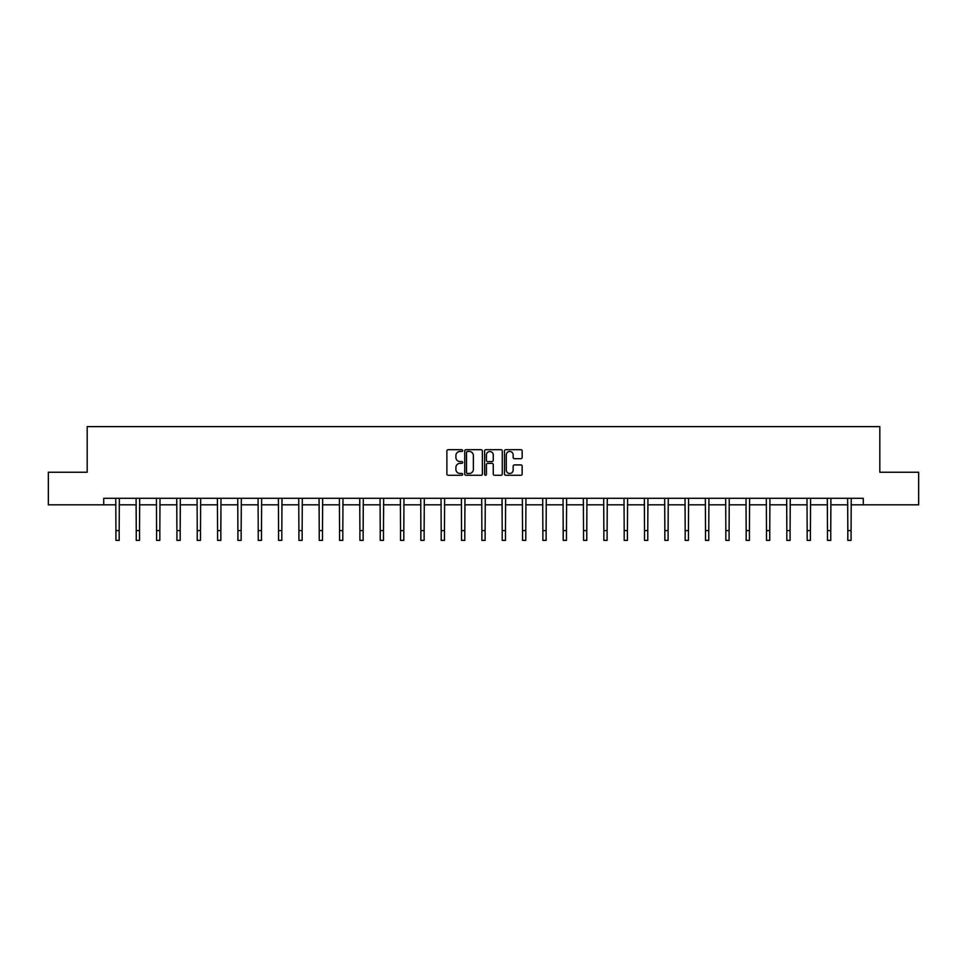 <?xml version="1.0" encoding="UTF-8"?>
<svg xmlns="http://www.w3.org/2000/svg" width="967" height="967" viewBox="0 0 967 967"><rect width="100%" height="100%" fill="white"/><g stroke="black" fill="none" stroke-linecap="round" stroke-linejoin="round"><path stroke-width="1.45" d="M462.649 450.574A0.894 0.894 0 0 0 461.755 449.679L448.156 449.679A1.281 1.281 0 0 0 446.887 450.96L446.887 473.987A1.281 1.281 0 0 0 448.156 475.268L461.755 475.268A0.894 0.894 0 0 0 462.649 474.374A0.894 0.894 0 0 0 461.755 473.479L459.99 473.479A4.098 4.098 0 0 1 455.904 469.382L455.904 467.46A4.098 4.098 0 0 1 459.99 463.362L461.755 463.362A0.894 0.894 0 0 0 462.649 462.468A0.894 0.894 0 0 0 461.755 461.573L459.99 461.573A4.098 4.098 0 0 1 455.904 457.488L455.904 455.566A4.098 4.098 0 0 1 459.99 451.468L461.755 451.468A0.894 0.894 0 0 0 462.649 450.574M520.887 458.696A1.281 1.281 0 0 0 522.168 457.415L522.168 450.96A1.281 1.281 0 0 0 520.887 449.679L505.789 449.679A1.281 1.281 0 0 0 504.508 450.96L504.508 473.987A1.281 1.281 0 0 0 505.789 475.268L520.887 475.268A1.281 1.281 0 0 0 522.168 473.987L522.168 466.179A1.281 1.281 0 0 0 520.887 464.897L514.42 464.897A1.281 1.281 0 0 0 513.151 466.179L513.151 470.047A3.421 3.421 0 0 1 509.73 473.479A3.421 3.421 0 0 1 506.297 470.047L506.297 454.889A3.421 3.421 0 0 1 509.73 451.468A3.421 3.421 0 0 1 513.151 454.889L513.151 457.415A1.281 1.281 0 0 0 514.42 458.696L520.887 458.696M103.735 504.822L48.35 504.822L48.35 472.247L87.187 472.247L87.187 426.628L879.813 426.628L879.813 472.247L918.65 472.247L918.65 504.822L863.265 504.822L863.265 498.307L103.735 498.307L103.735 504.822L115.919 504.822M482.376 450.96A1.281 1.281 0 0 0 481.107 449.679L466.009 449.679A1.281 1.281 0 0 0 464.728 450.96L464.728 473.987A1.281 1.281 0 0 0 466.009 475.268L481.107 475.268A1.281 1.281 0 0 0 482.376 473.987L482.376 450.96M485.893 449.679L500.991 449.679A1.281 1.281 0 0 1 502.272 450.96L502.272 473.987A1.281 1.281 0 0 1 500.991 475.268L494.536 475.268A1.281 1.281 0 0 1 493.255 473.987L493.255 464.643A1.281 1.281 0 0 0 491.973 463.362L487.694 463.362A1.281 1.281 0 0 0 486.413 464.643L486.413 474.374A0.894 0.894 0 0 1 485.519 475.268A0.894 0.894 0 0 1 484.624 474.374L484.624 450.96A1.281 1.281 0 0 1 485.893 449.679M119.183 504.822L136.25 504.822M139.514 504.822L156.581 504.822M159.845 504.822L176.913 504.822M180.176 504.822L197.244 504.822M200.507 504.822L217.575 504.822M220.839 504.822L237.906 504.822M241.158 504.822L258.237 504.822M261.489 504.822L278.569 504.822M281.82 504.822L298.9 504.822M302.151 504.822L319.231 504.822M322.482 504.822L339.562 504.822M342.814 504.822L359.893 504.822M363.145 504.822L380.224 504.822M383.476 504.822L400.543 504.822M403.807 504.822L420.875 504.822M424.138 504.822L441.206 504.822M444.469 504.822L461.537 504.822M464.801 504.822L481.868 504.822M485.132 504.822L502.199 504.822M505.463 504.822L522.531 504.822M525.794 504.822L542.862 504.822M546.125 504.822L563.193 504.822M566.457 504.822L583.524 504.822M586.776 504.822L603.855 504.822M607.107 504.822L624.186 504.822M627.438 504.822L644.518 504.822M647.769 504.822L664.849 504.822M668.1 504.822L685.18 504.822M688.431 504.822L705.511 504.822M708.763 504.822L725.842 504.822M729.094 504.822L746.161 504.822M749.425 504.822L766.493 504.822M769.756 504.822L786.824 504.822M790.087 504.822L807.155 504.822M810.419 504.822L827.486 504.822M830.75 504.822L847.817 504.822M851.081 504.822L863.265 504.822M467.412 451.468A0.894 0.894 0 0 0 466.517 452.363L466.517 472.573A0.894 0.894 0 0 0 467.412 473.479L469.273 473.479A4.098 4.098 0 0 0 473.359 469.382L473.359 455.566A4.098 4.098 0 0 0 469.273 451.468L467.412 451.468M493.255 454.961A3.421 3.421 0 0 0 489.834 451.541A3.421 3.421 0 0 0 486.413 454.961L486.413 460.292A1.281 1.281 0 0 0 487.694 461.573L491.973 461.573A1.281 1.281 0 0 0 493.255 460.292L493.255 454.961M115.762 498.307L115.919 530.593L119.183 530.593L119.352 498.307M115.919 530.593L115.919 540.372L119.183 540.372L119.183 530.593M136.093 498.307L136.25 530.593L139.514 530.593L139.671 498.307M136.25 530.593L136.25 540.372L139.514 540.372L139.514 530.593M156.424 498.307L156.581 530.593L159.845 530.593L160.002 498.307M156.581 530.593L156.581 540.372L159.845 540.372L159.845 530.593M176.743 498.307L176.913 530.593L180.176 530.593L180.333 498.307M176.913 530.593L176.913 540.372L180.176 540.372L180.176 530.593M197.075 498.307L197.244 530.593L200.507 530.593L200.665 498.307M197.244 530.593L197.244 540.372L200.507 540.372L200.507 530.593M217.406 498.307L217.575 530.593L220.839 530.593L220.996 498.307M217.575 530.593L217.575 540.372L220.839 540.372L220.839 530.593M237.737 498.307L237.906 530.593L241.158 530.593L241.327 498.307M237.906 530.593L237.906 540.372L241.158 540.372L241.158 530.593M258.068 498.307L258.237 530.593L261.489 530.593L261.658 498.307M258.237 530.593L258.237 540.372L261.489 540.372L261.489 530.593M278.399 498.307L278.569 530.593L281.82 530.593L281.989 498.307M278.569 530.593L278.569 540.372L281.82 540.372L281.82 530.593M298.73 498.307L298.9 530.593L302.151 530.593L302.32 498.307M298.9 530.593L298.9 540.372L302.151 540.372L302.151 530.593M319.062 498.307L319.231 530.593L322.482 530.593L322.652 498.307M319.231 530.593L319.231 540.372L322.482 540.372L322.482 530.593M339.393 498.307L339.562 530.593L342.814 530.593L342.983 498.307M339.562 530.593L339.562 540.372L342.814 540.372L342.814 530.593M359.724 498.307L359.893 530.593L363.145 530.593L363.314 498.307M359.893 530.593L359.893 540.372L363.145 540.372L363.145 530.593M380.055 498.307L380.224 530.593L383.476 530.593L383.645 498.307M380.224 530.593L380.224 540.372L383.476 540.372L383.476 530.593M400.386 498.307L400.543 530.593L403.807 530.593L403.976 498.307M400.543 530.593L400.543 540.372L403.807 540.372L403.807 530.593M420.718 498.307L420.875 530.593L424.138 530.593L424.308 498.307M420.875 530.593L420.875 540.372L424.138 540.372L424.138 530.593M441.049 498.307L441.206 530.593L444.469 530.593L444.639 498.307M441.206 530.593L441.206 540.372L444.469 540.372L444.469 530.593M461.38 498.307L461.537 530.593L464.801 530.593L464.97 498.307M461.537 530.593L461.537 540.372L464.801 540.372L464.801 530.593M481.711 498.307L481.868 530.593L485.132 530.593L485.289 498.307M481.868 530.593L481.868 540.372L485.132 540.372L485.132 530.593M502.03 498.307L502.199 530.593L505.463 530.593L505.62 498.307M502.199 530.593L502.199 540.372L505.463 540.372L505.463 530.593M522.361 498.307L522.531 530.593L525.794 530.593L525.951 498.307M522.531 530.593L522.531 540.372L525.794 540.372L525.794 530.593M542.692 498.307L542.862 530.593L546.125 530.593L546.282 498.307M542.862 530.593L542.862 540.372L546.125 540.372L546.125 530.593M563.024 498.307L563.193 530.593L566.457 530.593L566.614 498.307M563.193 530.593L563.193 540.372L566.457 540.372L566.457 530.593M583.355 498.307L583.524 530.593L586.776 530.593L586.945 498.307M583.524 530.593L583.524 540.372L586.776 540.372L586.776 530.593M603.686 498.307L603.855 530.593L607.107 530.593L607.276 498.307M603.855 530.593L603.855 540.372L607.107 540.372L607.107 530.593M624.017 498.307L624.186 530.593L627.438 530.593L627.607 498.307M624.186 530.593L624.186 540.372L627.438 540.372L627.438 530.593M644.348 498.307L644.518 530.593L647.769 530.593L647.938 498.307M644.518 530.593L644.518 540.372L647.769 540.372L647.769 530.593M664.68 498.307L664.849 530.593L668.1 530.593L668.27 498.307M664.849 530.593L664.849 540.372L668.1 540.372L668.1 530.593M685.011 498.307L685.18 530.593L688.431 530.593L688.601 498.307M685.18 530.593L685.18 540.372L688.431 540.372L688.431 530.593M705.342 498.307L705.511 530.593L708.763 530.593L708.932 498.307M705.511 530.593L705.511 540.372L708.763 540.372L708.763 530.593M725.673 498.307L725.842 530.593L729.094 530.593L729.263 498.307M725.842 530.593L725.842 540.372L729.094 540.372L729.094 530.593M746.004 498.307L746.161 530.593L749.425 530.593L749.594 498.307M746.161 530.593L746.161 540.372L749.425 540.372L749.425 530.593M766.335 498.307L766.493 530.593L769.756 530.593L769.925 498.307M766.493 530.593L766.493 540.372L769.756 540.372L769.756 530.593M786.667 498.307L786.824 530.593L790.087 530.593L790.257 498.307M786.824 530.593L786.824 540.372L790.087 540.372L790.087 530.593M806.998 498.307L807.155 530.593L810.419 530.593L810.576 498.307M807.155 530.593L807.155 540.372L810.419 540.372L810.419 530.593M827.329 498.307L827.486 530.593L830.75 530.593L830.907 498.307M827.486 530.593L827.486 540.372L830.75 540.372L830.75 530.593M847.648 498.307L847.817 530.593L851.081 530.593L851.238 498.307M847.817 530.593L847.817 540.372L851.081 540.372L851.081 530.593"/></g></svg>
